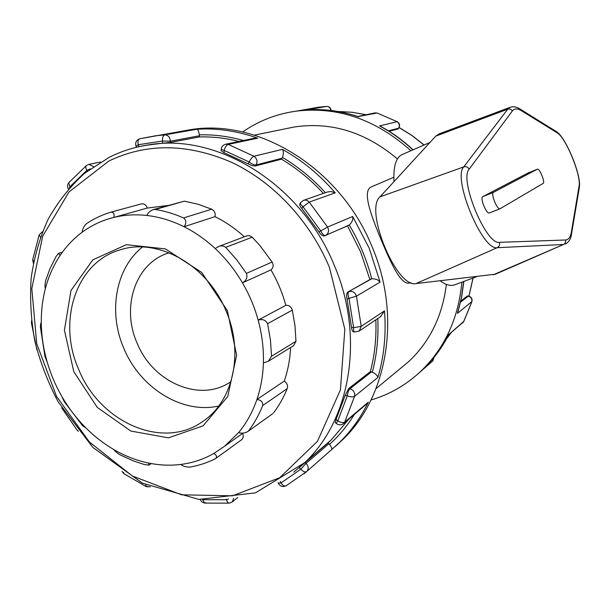 <?xml version="1.0" encoding="UTF-8"?>
<svg xmlns="http://www.w3.org/2000/svg" width="610" height="610" viewBox="0 0 610 610"><rect width="100%" height="100%" fill="white"/><g stroke="black" fill="none" stroke-linecap="round" stroke-linejoin="round"><path stroke-width="0.91" d="M439.032 133.918L435.776 136.129L379.992 196.855C364.033 210.069 396.881 288.827 416.089 283.566L495.503 274.187M500.032 208.742L489.456 212.928C486.49 214.598 479.658 197.747 482.838 196.611L527.993 173.004M493.498 192.31C490.402 193.423 497.264 210.343 500.147 208.704L543.152 183.404C545.432 182.474 539.507 167.948 537.357 169.206L493.498 192.31L482.838 196.611M429.974 142.45L402.097 154.604C395.951 157.51 393.252 166.507 393.999 181.605M440.153 280.836C445.834 284.939 450.622 286.281 454.541 284.862L476.623 276.696M293.608 345.649L295.957 341.303L271.519 356.255L268.354 361.25L263.39 362.958C262.963 375.867 260.805 388.051 256.909 399.512C261.133 400.038 263.055 402.066 262.689 405.581L287.203 388.654C288.088 385.55 287.096 383.042 284.237 381.128C287.905 370.56 290.032 359.351 290.604 347.509M272.54 413.793L247.881 431.499C244.862 433.237 241.766 433.603 238.601 432.589C246.478 423.096 252.586 412.07 256.909 399.512L284.237 381.128M295.957 341.303L295.004 325.732L292.304 310.116C291.191 306.723 289.041 305.13 285.838 305.335C282.445 292.899 277.481 281.08 270.947 269.879C273.371 267.828 273.76 265.22 272.113 262.033L259.875 245.502L252.22 237.198L249.681 235.712L246.936 235.834L218.693 246.47C221.27 245.449 223.595 245.746 225.677 247.355L252.22 237.198M271.519 356.255L270.451 340.006L267.584 323.689L292.304 310.116M238.601 432.589L224.556 446.268L213.782 453.504C216.527 454.961 217.198 456.593 215.787 458.423L215.139 458.827C207.164 462.776 198.799 465.521 190.046 467.077C186.286 467.191 183.198 466.314 180.766 464.446C170.091 465.758 159.317 465.278 148.436 463.02L148.985 465.079L144.524 464.599L133.171 460.817L120.261 454.915C116.96 452.902 114.832 451.133 113.887 449.6C103.807 443.722 94.489 436.516 85.934 427.968L82.632 425.795L64.309 401.776L61.724 396.233C55.586 385.528 50.79 374.281 47.313 362.492L44.926 356.377L40.359 326.769L40.84 323.01L41.289 323.369C41.114 311.42 42.464 299.884 45.331 288.774C44.789 286.807 44.942 283.94 45.796 280.181L49.883 268.911L55.99 256.581L58.59 253.318L60.115 255.46C66.223 246.364 73.574 238.624 82.159 232.235C82.426 228.986 83.936 226.089 86.673 223.535C94.077 218.632 102.068 214.865 110.662 212.227L110.875 212.166C113.681 212.211 114.65 213.965 113.773 217.435L147.307 208.048C146.125 204.922 144.143 203.542 141.352 203.892L110.89 212.166M242.574 433.39C243.687 435.967 243.382 438.071 241.651 439.688L241.377 439.886M248.705 430.675C254.347 423.157 259.006 414.792 262.689 405.581M273.577 412.825C279.067 405.566 283.612 397.514 287.203 388.654M82.159 232.235C91.622 225.242 102.16 220.309 113.773 217.435C124.364 214.865 135.382 214.202 146.812 215.467C148.1 212.699 150.251 210.74 153.278 209.596L155.253 209.466L184.35 201.163L153.278 209.596M146.812 215.467C159.385 216.901 171.791 220.66 184.022 226.729L215.01 216.649C215.658 213.302 214.545 210.816 211.662 209.192L183.549 217.945C186.393 220.279 186.553 223.207 184.022 226.729C195.139 232.303 205.532 239.585 215.2 248.567L218.693 246.47M215.2 248.567C225.791 258.48 234.881 269.902 242.46 282.834L270.947 269.879M272.113 262.033L246.417 273.379C247.729 277.397 246.41 280.547 242.46 282.834C249.322 294.622 254.553 307.051 258.152 320.113C262.506 318.801 265.647 319.998 267.584 323.689M246.417 273.379L236.672 259.738L225.677 247.355M183.549 217.945C174.208 213.835 164.776 211.007 155.253 209.466M211.662 209.192L198.082 204.251L184.35 201.163M167.689 205.494L147.307 208.048M244.335 236.81C235.239 228.529 225.464 221.811 215.01 216.649M45.331 288.774C48.518 276.582 53.451 265.472 60.115 255.46M47.313 362.492C43.523 349.538 41.518 336.491 41.289 323.369M85.934 427.968C76.555 418.559 68.488 407.976 61.724 396.233M148.436 463.02C136.487 460.489 124.974 456.021 113.887 449.6M213.782 453.504C203.496 459.322 192.485 462.967 180.766 464.446M285.838 305.335L258.152 320.113C262.056 334.463 263.802 348.745 263.39 362.958M410.797 282.582L410.423 282.727C401.754 286.563 392.177 265.99 381.418 240.424C370.3 213.66 361.837 190.244 371.719 186.736L393.831 177.281M226.058 310.955C244.16 352.473 233.203 401.113 203.153 421.182C163.099 450.607 99.758 422.318 78.743 369.568C57.21 321.752 75.64 262.803 119.598 250.024C157.205 237.092 207.392 264.671 226.058 310.955M227.347 310.612L201.681 272.403L165.356 248.903L126.384 244.686L92.842 259.829L70.989 290.474L64.408 330.246L73.81 371.696L97.318 407.442L130.822 431.049L168.444 437.85L203.122 425.833L227.736 396.5L236.627 355.241L227.347 310.612M142.443 247.019C115.427 268.537 108.054 312.274 123.822 348.325C140.018 387.876 182.131 414.342 218.723 406.016M410.919 150.761C376.141 119.537 337.978 106.323 296.422 111.111C276.521 113.879 258.579 120.841 242.589 132.004M371.017 399.977C390.438 394.289 407.632 384.155 422.593 369.568C445.422 346.655 458.522 317.513 461.884 282.14M31.476 320.829L31.743 323.041M33.756 261.111L32.727 259.608L39.147 235.041M36.73 348.996L31.369 322.781M335.37 446.383L343.041 439.322C387.625 396.515 401.662 315.919 372.069 246.768C340.738 168.848 259.769 118.897 191.769 129.442L180.102 131.486M42.517 231.67L39.2 234.865L40.443 237.107M70.089 187.133L69.258 188.055M90.326 168.848L86.872 170.335L69.807 186.881L68.831 182.626L86.49 165.47C85.461 166.469 85.591 168.093 86.872 170.335L87.23 171.189M87.215 165.15L88.976 164.349L93.475 166.606M326.724 106.376L307.204 109.846M88.74 164.395L100.551 162.062M139.027 146.674L138.203 144.738L136.06 146.293L136.48 147.277M162.42 143.228L170.251 142.45L170.312 141.215L162.527 141.024L138.203 144.738C137.578 141.535 138.081 139.553 139.705 138.783L155.657 135.763L164.837 134.879C163.099 135.527 162.329 137.578 162.527 141.024L162.42 143.228L145.02 145.462M358.131 116.594L376.888 113.033L374.753 112.941M397.354 121.756L377.094 113.033L375.043 112.88L357.841 116.495M254.393 138.196L225.86 144.189L228.193 144.417L257.717 138.18L253.882 138.302M199.394 135.771L199.379 134.856C198.768 131.165 197.907 129.29 196.801 129.244L164.837 134.879C168.238 135.176 170.06 137.288 170.312 141.215L199.394 135.771L199.325 136.945C212.41 136.564 225.624 138.058 238.975 141.436M221.171 149.503L221.094 150.739L224.045 152.706L224.19 150.456L221.178 149.397C221.552 146.591 223.115 144.852 225.86 144.189M248.079 163.823C251.129 165.44 253.6 166.133 255.483 165.92L256.131 164.913C254.294 165.112 251.991 164.143 249.231 162.024L224.19 150.456C225.136 147.101 226.47 145.088 228.193 144.417L253.943 156.251C252.227 156.945 250.657 158.867 249.231 162.024L248.079 163.823L224.045 152.706M388.395 130.837L398.574 128.214L398.048 128.977L398.574 128.214C399.939 125.584 399.42 123.411 397.018 121.71L379.557 125.927L381.036 126.567M327.829 191.86L303.574 200.339C305.709 199.744 307.6 200.339 309.247 202.123L335.241 192.844L331.245 191.532L327.669 191.921M282.094 158.226L282.521 157.441C283.658 153.712 283.619 151.021 282.392 149.381L253.943 156.251C257.039 158.554 257.763 161.444 256.131 164.913L282.094 158.226L281.469 159.187C296.765 168.276 310.734 179.683 323.369 193.423M300.547 202.688L299.952 203.557C299.358 204.625 299.983 206.287 301.813 208.544L303.025 206.76C300.898 204.891 300.105 203.481 300.638 202.543L303.574 200.339M325.595 235.399L349.286 225.006C352.092 222.345 353.228 219.508 352.694 216.497L327.57 227.057C329.324 230.71 328.645 233.493 325.534 235.422L325.42 235.475C323.879 235.734 322.354 234.263 320.845 231.045L303.025 206.76L309.247 202.123L327.57 227.057L318.916 231.853L301.813 208.544M318.916 231.853C320.936 234.827 322.743 236.184 324.345 235.917L325.404 235.483M348.935 291.649C352.565 290.825 355.073 292.327 356.461 296.17L380.076 282.125C378.391 279.807 375.608 278.686 371.726 278.762L347.845 292.068C346.61 293.196 346.335 295.537 347.037 299.075L348.989 298.328C347.753 294.965 347.731 292.739 348.935 291.649M324.345 235.917L348.615 225.372M380.556 316.651L384.498 310.841L361.212 326.358L359.252 331.001L354.7 332.015C353.808 331.771 353.457 330.338 353.64 327.715L348.989 298.328L356.461 296.17L361.212 326.358L353.64 327.715L351.505 327.273L347.037 299.075M467.359 295.972L468.556 296.041L467.359 295.972L460.847 301.058M457.957 312L457.447 313.357L471.934 301.531M463.798 321.378L448.876 334.501M351.505 327.273C351.787 329.972 352.443 331.466 353.472 331.756L354.555 331.985M377.849 377.544C377.636 375.745 375.806 373.945 372.359 372.138L371.505 371.871L349.965 388.73C353.594 390.064 355.134 392.588 354.578 396.309L377.849 377.544C384.079 356.492 386.298 334.257 384.498 310.841M381.021 316.338L358.916 331.23M366.198 404.422L368.303 402.173L344.734 422.059L343.819 423.332C341.341 425.292 338.825 425.338 336.27 423.462L337.772 420.923L347.296 395.837C347.731 392.451 348.623 390.08 349.965 388.73L348.79 388.463L345.199 395.349L347.296 395.837C350.544 397.064 352.969 397.224 354.578 396.309L344.734 422.059C343.133 422.982 340.807 422.608 337.772 420.923L336.064 419.436L345.199 395.349M462.517 323.056L463.608 321.76L471.766 301.805C472.262 298.953 471.103 297.07 468.274 296.147L460.596 302.156M417.149 374.601L432.719 360.937M336.064 419.436L335.248 422.57L336.217 423.424M306.822 471.4L331.634 449.623C332.298 448.922 331.588 447.183 329.514 444.393L328.881 443.745L306.037 463.402C308.553 466.139 308.851 468.77 306.937 471.294L331.634 449.623M299.197 467.71L300.837 469.174L306.037 463.402L305.114 462.586L299.418 467.512M278.091 482.67L278.297 483.143L281.004 482.983L300.837 469.174C303.056 471.621 304.977 472.43 306.586 471.599L285.96 485.88C284.367 486.445 282.712 485.476 281.004 482.983L280.325 481.374M286.044 485.834L285.96 485.88C282.674 487.245 280.135 486.376 278.343 483.265M233.752 498.248L232.212 502.03M226.272 499.239L226.478 499.735L228.521 498.988M205.761 502.693L204.693 503.09L202.589 499.704L226.478 499.735C227.126 502.015 228.094 503.151 229.383 503.143L230.267 502.747M204.693 503.09L229.383 503.143L232.471 501.816L237.664 497.562M145.729 484.752L146.347 486.658L147.643 486.3M146.209 486.589L123.96 473.741L123.67 472.43M77.356 430.141L78.324 431.339M77.31 430.37L62.006 408.364M170.251 142.45L199.325 136.945M255.483 165.92L281.469 159.187M347.845 292.068L370.895 278.999M347.494 225.86L360.601 251.869L369.843 279.41M348.79 388.463L370.377 371.627L371.505 371.871M375.836 319.831C376.522 337.856 374.7 355.119 370.377 371.627M305.114 462.586L327.997 442.967L328.881 443.745M348.928 419.017L331.405 439.779L327.997 442.967M398.048 128.977L389.119 131.295M397.43 158.935C365.558 132.126 331.138 121.481 294.157 127.01L286.326 128.611M399.405 369.294L408.685 361.608C429.875 341.714 442.441 315.972 446.383 284.39M169.153 252.792L167.613 253.295C135.123 263.81 121.169 307.509 137.075 343.026C152.652 382.249 199.859 403.019 230.42 381.952L230.946 381.608M512.308 111.043C511.264 109.243 509.746 108.626 507.749 109.167L463.76 166.896C466.101 166.294 467.893 167.056 469.151 169.176L512.308 111.043C514.398 108.351 517.417 108.222 521.352 110.646L557.159 132.82C565.683 137.273 581.46 175.703 579.065 186.134L571.356 232.143C570.503 237.183 568.528 239.799 565.417 239.997L499.415 242.338C486.162 245.243 458.88 179.363 469.151 169.176M379.992 196.855L463.76 166.896C452.162 178.051 482.464 251.167 497.196 247.698C499.293 246.531 500.032 244.74 499.415 242.338M416.089 283.566L497.196 247.698L563.495 244.488C565.302 243.504 565.943 242.01 565.417 239.997M571.539 234.301L571.356 232.143M493.216 274.813L563.495 244.488L495.343 274.256M579.226 188.147L579.065 186.134M555.603 131.112L557.159 132.82M519.689 108.809L521.352 110.646M565.203 244.114C568.55 242.193 570.541 239.463 571.181 235.925L579.355 187.377C581.62 175.215 565.523 136.709 556.335 131.569L520.475 109.297C516.723 106.849 513.277 106.186 510.12 107.307L507.749 109.167L435.776 136.129M527.894 173.042L537.311 169.229M379.557 125.927C391.544 132.301 402.653 140.3 412.871 149.907M306.685 109.884C324.009 108.679 341.348 111.012 358.71 116.868M309.331 108.854L326.556 106.384C328.965 106.483 330.384 107.84 330.803 110.448M433.885 357.567L432.49 361.135M449.051 334.044C442.547 346.861 434.396 358.116 424.591 367.822L418.193 373.716M463.684 281.477L461.427 297.71L457.447 313.357M380.076 282.125L369.202 248.217L352.694 216.497M331.535 449.715L340.136 441.869C351.459 430.599 360.853 417.37 368.303 402.173M303.971 473.734L306.685 471.522M257.717 138.18C237.229 130.921 216.924 127.94 196.801 129.244M335.241 192.844C319.693 174.78 302.08 160.285 282.392 149.381M243.451 140.498C228.62 136.32 213.935 134.436 199.379 134.856M325.42 192.707C312.511 178.539 298.214 166.782 282.521 157.441M371.726 278.762C366.816 259.845 359.336 241.926 349.286 225.006M372.359 372.138C376.82 355.05 378.627 337.177 377.788 318.519M329.514 444.393C339.053 435.784 347.364 425.765 354.456 414.342M329.385 267.264L344.841 329.293L340.426 389.912L317.444 441.343L279.708 477.729L232.501 495.816L181.559 494.809L132.286 475.952L89.357 441.937L56.555 396.408L36.73 343.689L31.811 288.568L42.685 236.207L69.006 191.952L108.908 160.994C146.591 142.969 187.384 143.365 231.297 162.199C273.013 181.666 309.72 220.538 329.385 267.264M293.814 472.132L304.695 462.67C350.506 419.878 364.963 336.804 334.211 265.182C301.706 184.555 218.22 133.064 149.496 144.738L139.797 146.499M473.009 278.03L468.922 296.125M451.293 332.534L446.619 338.725M337.787 111.455L351.94 112.27L366.099 114.756M399.123 127.543L411.971 135.565L424.019 145.05M489.456 212.928L500.147 208.704M527.94 173.019L537.357 169.206M510.12 107.307L438.864 133.979M268.354 361.25L293.875 345.489M241.651 439.688L215.787 458.423M247.881 431.499L272.845 413.58M151.272 463.57L148.985 465.087M40.84 323.01L41.289 322.835M58.59 253.318L62.449 252.136M110.875 212.166L141.352 203.892M224.556 446.268L242.978 433.1M331.138 110.486C330.772 107.825 329.255 106.453 326.586 106.376L319.152 107.131L296.422 111.111M448.968 334.318C442.463 347.014 434.335 358.177 424.591 367.822L422.593 369.568M32.688 259.776L33.344 263.215M191.769 129.442L139.705 138.783C136.243 140.14 135.016 142.618 136.03 146.209M343.041 439.322L331.588 449.669M68.739 182.733C67.245 184.738 67.138 186.835 68.411 189.024M306.815 109.869C323.986 108.687 341.158 110.951 358.337 116.655M377.094 113.033L397.262 121.71C399.68 123.365 400.19 125.485 398.803 128.085M380.594 126.331C392.268 132.629 403.096 140.46 413.069 149.824M463.844 281.416L461.64 297.238L457.805 312.503M448.8 334.646L463.714 321.638L471.904 301.637C472.468 298.778 471.355 296.917 468.556 296.041M434.099 357.3L432.864 360.807L421.38 370.88M343.819 423.332L366.823 403.896M200.141 499.514L201.834 501.961L204.563 503.075M146.347 486.658L150.327 486.826M122.023 471.347L123.845 473.665M61.701 407.869L61.991 408.403M36.577 348.928L36.974 349.926M151.654 144.341L149.496 144.738C135.199 146.842 121.786 151.021 109.251 157.288L84.599 173.293C70.013 186.546 57.82 201.933 48.022 219.463C39.719 237.915 34.099 257.481 31.156 278.175C29.768 299.197 31.026 320.319 34.945 341.539C40.321 362.538 48.076 382.683 58.224 401.967L92.842 447.382L142.42 483.158L198.852 499.399L255.521 492.842L304.695 462.67L331.405 439.779M446.596 338.756L451.331 332.503M468.976 296.14L473.093 278M424.133 144.997L412.047 135.504L399.161 127.475M366.175 114.741L351.962 112.255L337.749 111.455M294.157 127.01L254.332 135.145M408.685 361.608L375.989 388.677"/></g></svg>
